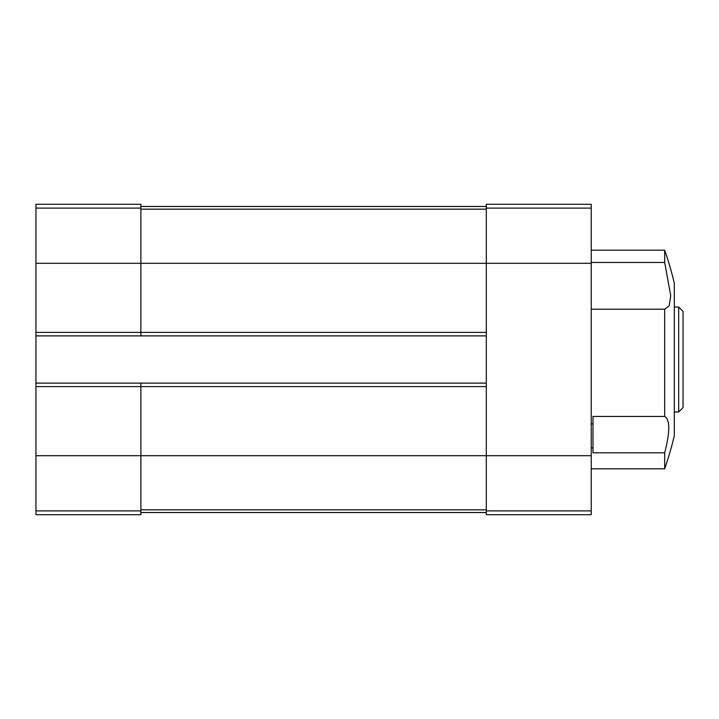 <?xml version="1.0" encoding="UTF-8"?>
<svg xmlns="http://www.w3.org/2000/svg" width="719" height="719" viewBox="0 0 719 719"><rect width="100%" height="100%" fill="white"/><g stroke="black" fill="none" stroke-linecap="round" stroke-linejoin="round"><path stroke-width="1.08" d="M591.234 447.865L592.977 447.865L592.977 452.799L664.689 452.799L664.689 468.806A332.295 332.295 0 0 0 674.305 435.777L674.305 283.223A332.295 332.295 0 0 0 664.689 250.194L664.689 262.444L591.234 262.444M592.977 447.865L592.977 416.445L664.689 416.445L664.689 309.215L591.234 309.215M592.977 423.851L591.234 423.851M35.95 208.106L140.888 208.106L140.888 204.286L35.95 204.286L35.95 455.693L486.296 455.693L486.296 204.286L591.234 204.286L591.234 514.714L486.296 514.714L486.296 510.894L591.234 510.894M664.689 262.444L670.728 295.77L669.2 305.8L664.689 309.215M664.689 452.799C670.117 431.786 670.117 419.662 664.689 416.445M35.95 332.394L140.888 332.394L140.888 263.307L591.234 263.307M35.95 455.693L35.95 514.714L140.888 514.714L140.888 386.606L486.296 386.606M35.95 383.11L140.888 383.11L140.888 386.606L35.95 386.606M486.296 332.394L140.888 332.394L140.888 335.89L486.296 335.89M140.888 208.106L140.888 263.307L35.95 263.307M140.888 512.53L486.296 512.53M140.888 206.47L486.296 206.47M591.234 455.693L486.296 455.693L486.296 510.894M140.888 383.11L486.296 383.11M35.95 335.89L140.888 335.89M678.682 307.031L678.682 411.969L683.05 407.592L683.05 311.408L678.682 307.031L674.305 307.031M35.95 510.894L140.888 510.894M140.888 509.834L486.296 509.834M140.888 209.166L486.296 209.166M486.296 208.106L591.234 208.106M664.689 250.194L591.234 250.194M664.689 468.806L591.234 468.806M678.682 411.969L674.305 411.969"/></g></svg>
